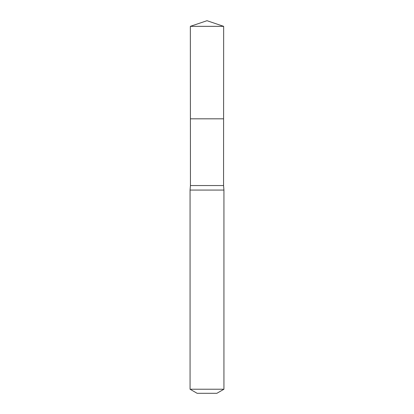<?xml version="1.0" encoding="UTF-8"?>
<svg xmlns="http://www.w3.org/2000/svg" width="414" height="414" viewBox="0 0 414 414"><rect width="100%" height="100%" fill="white"/><g stroke="black" fill="none" stroke-linecap="round" stroke-linejoin="round"><path stroke-width="0.62" d="M190.347 26.346L190.404 118.818L223.596 118.818L223.56 185.55L190.44 185.55L190.404 118.818L223.596 118.818L223.653 26.346L190.347 26.346L207 20.7L223.653 26.346M190.44 185.55L190.062 190.062L223.938 190.062L223.56 185.55M223.938 389.227L190.062 389.227L197.121 393.3L216.879 393.3L223.938 389.227L223.938 190.062M207 118.818L223.596 118.818L223.653 26.346L207 20.7M190.062 389.227L190.062 190.062"/></g></svg>
